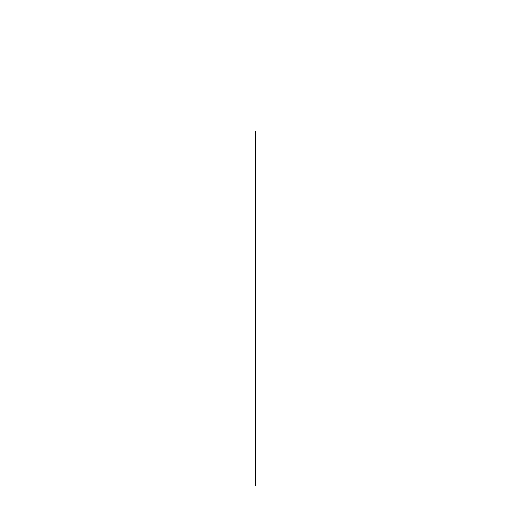 <?xml version="1.0" encoding="UTF-8"?>
<svg xmlns="http://www.w3.org/2000/svg" width="511" height="511" viewBox="0 0 511 511"><rect width="100%" height="100%" fill="white"/><g stroke="black" fill="none" stroke-linecap="round" stroke-linejoin="round"><path stroke-width="0.77" d="M255.5 255.5L255.5 325.731L255.5 255.5M255.5 131.761L255.5 485.45L255.5 131.761"/></g></svg>
